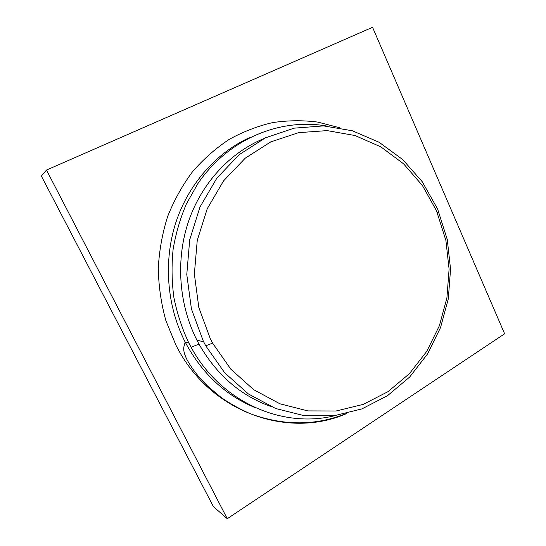 <?xml version="1.0" encoding="UTF-8"?>
<svg xmlns="http://www.w3.org/2000/svg" width="546" height="546" viewBox="0 0 546 546"><rect width="100%" height="100%" fill="white"/><g stroke="black" fill="none" stroke-linecap="round" stroke-linejoin="round"><path stroke-width="0.82" d="M437.605 208.988L422.208 181.681L402.695 159.562L379.115 142.274L352.375 130.781L323.607 125.894L294.123 128.16L265.445 137.824L239.148 154.702L216.844 178.153L199.972 207.043L189.708 239.796L186.78 274.488L191.434 309.002L203.344 341.236L205.74 345.809L224.665 372.775L248.457 393.994L275.634 408.497L304.607 415.786L333.838 415.813L361.882 408.906L387.496 395.7L409.65 377.061L427.538 353.979L440.554 327.539L448.3 298.887L450.559 269.178L447.27 239.564L437.605 208.988M436.527 210.831L422.406 185.524L403.624 163.855L380.862 146.867L354.996 135.524L327.136 130.61L298.566 132.658L270.761 141.899L245.256 158.163L223.614 180.808L207.234 208.749L197.243 240.445L194.362 274.037L198.812 307.466L210.299 338.711L212.599 343.12L230.815 369.178L253.719 389.714L279.907 403.787L307.862 410.906L336.083 411.002L363.192 404.395L387.974 391.673L409.432 373.669L426.76 351.337L439.38 325.737L446.901 297.966L449.092 269.164L445.898 240.465L436.527 210.831M263.704 138.67C230.31 152.498 201.945 182.678 188.691 220.912C175.621 259.186 178.617 303.719 196.628 339.598L199.01 344.123C216.434 374.611 240.213 395.338 270.331 406.306M327.211 126.112C280.467 117.656 228.344 138.759 197.884 183.62L186.439 203.822C180.248 218.311 175.805 233.476 173.116 249.317C171.492 265.349 171.744 281.361 173.86 297.358C177.04 313.131 181.955 328.194 188.616 342.533L191.1 347.242C220.85 402.32 282.473 428.726 334.582 415.718M504.627 333.797L227.286 518.7L46.485 170.059L372.556 27.3L504.627 333.797M227.286 518.7L213.431 506.661L41.373 176.071L46.485 170.059M346.778 413.506C288.179 439.448 209.35 412.605 175.812 344.888L165.895 320.666C161.159 303.603 158.627 286.145 158.292 268.304C159.241 250.505 162.36 233.217 167.656 216.455C174.119 200.232 182.405 185.326 192.506 171.744C203.487 159.098 215.711 148.321 229.163 139.421C243.12 131.688 257.623 126.078 272.679 122.597C287.838 120.332 302.887 120.168 317.813 122.099L339.469 127.703M256.054 408.019C225.675 395.659 202.054 373.682 185.183 342.103L184.903 341.55C166.762 305.623 163.356 261.179 175.846 222.543C188.527 183.954 216.236 152.894 249.406 137.688M345.413 413.82C315.301 425.839 283.681 425.839 250.566 413.82C240.288 409.391 230.439 403.91 221 397.372L207.705 386.179L200.157 378.31C195.065 372.536 190.629 366.23 186.848 359.391C184.145 353.863 183.19 349.577 183.968 346.519L185.183 342.103L188.896 343.093M199.01 344.123L191.1 347.242M203.631 341.81L196.915 340.165M437.442 212.981L438.554 211.206M212.599 343.12L205.74 345.809"/></g></svg>
